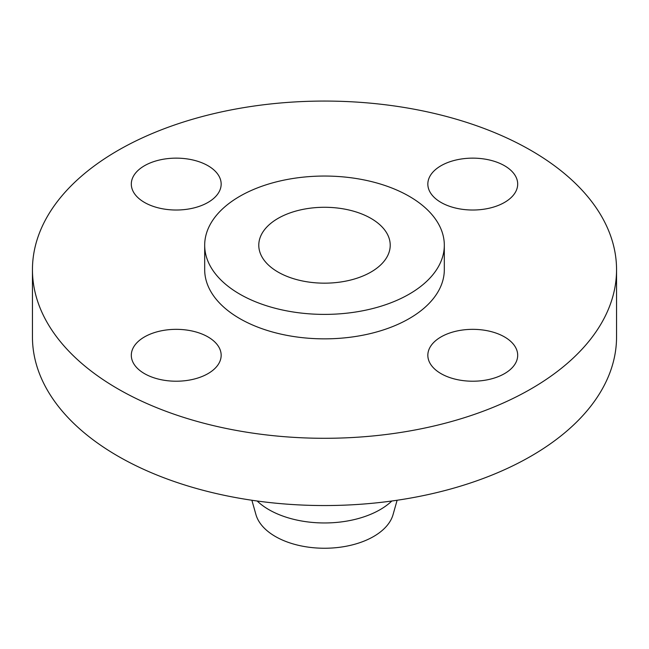 <?xml version="1.0" encoding="UTF-8"?>
<svg xmlns="http://www.w3.org/2000/svg" width="649" height="649" viewBox="0 0 649 649"><rect width="100%" height="100%" fill="white"/><g stroke="black" fill="none" stroke-linecap="round" stroke-linejoin="round"><path stroke-width="0.97" d="M504.533 336.936A44.927 25.944 0 0 0 455.574 331.315A44.927 25.944 0 0 0 427.837 355.279A44.927 25.944 0 0 0 440.996 373.621A44.927 25.944 0 0 0 489.954 379.243A44.927 25.944 0 0 0 517.691 355.279A44.927 25.944 0 0 0 504.533 336.936M208.004 336.936A44.927 25.944 0 0 0 159.046 331.315A44.927 25.944 0 0 0 131.309 355.279A44.927 25.944 0 0 0 144.467 373.621A44.927 25.944 0 0 0 193.426 379.243A44.927 25.944 0 0 0 221.163 355.279A44.927 25.944 0 0 0 208.004 336.936M208.004 165.738A44.927 25.944 0 0 0 159.046 160.116A44.927 25.944 0 0 0 131.309 184.081A44.927 25.944 0 0 0 144.467 202.423A44.927 25.944 0 0 0 193.426 208.045A44.927 25.944 0 0 0 221.163 184.081A44.927 25.944 0 0 0 208.004 165.738M504.533 165.738A44.927 25.944 0 0 0 455.574 160.116A44.927 25.944 0 0 0 427.837 184.081A44.927 25.944 0 0 0 440.996 202.423A44.927 25.944 0 0 0 489.954 208.045A44.927 25.944 0 0 0 517.691 184.081A44.927 25.944 0 0 0 504.533 165.738M251.885 500.257L255.941 514.6A69.459 40.1 0 0 0 275.379 536.496A69.459 40.1 0 0 0 345.812 546.312A69.459 40.1 0 0 0 393.059 514.6L397.115 500.257M257.166 501.004A78.626 45.398 0 0 0 268.905 509.668A78.626 45.398 0 0 0 391.834 501.004M32.45 269.676L32.45 336.936A292.05 168.61 0 0 0 117.988 456.166A292.05 168.61 0 0 0 436.266 492.713A292.05 168.61 0 0 0 616.55 336.936L616.55 269.676A292.05 168.61 0 0 0 531.012 150.454A292.05 168.61 0 0 0 212.734 113.9A292.05 168.61 0 0 0 32.45 269.676A292.05 168.61 0 0 0 117.988 388.905A292.05 168.61 0 0 0 436.266 425.46A292.05 168.61 0 0 0 616.55 269.676M204.686 245.225L204.686 269.676A119.814 69.175 0 0 0 239.781 318.594A119.814 69.175 0 0 0 370.352 333.586A119.814 69.175 0 0 0 444.314 269.676L444.314 245.225A119.814 69.175 0 0 0 409.219 196.306A119.814 69.175 0 0 0 278.648 181.314A119.814 69.175 0 0 0 204.686 245.225A119.814 69.175 0 0 0 239.781 294.135A119.814 69.175 0 0 0 370.352 309.127A119.814 69.175 0 0 0 444.314 245.225M370.968 218.388A65.719 37.942 0 0 0 299.351 210.171A65.719 37.942 0 0 0 258.781 245.225A65.719 37.942 0 0 0 278.032 272.053A65.719 37.942 0 0 0 349.649 280.279A65.719 37.942 0 0 0 390.219 245.225A65.719 37.942 0 0 0 370.968 218.388"/></g></svg>
